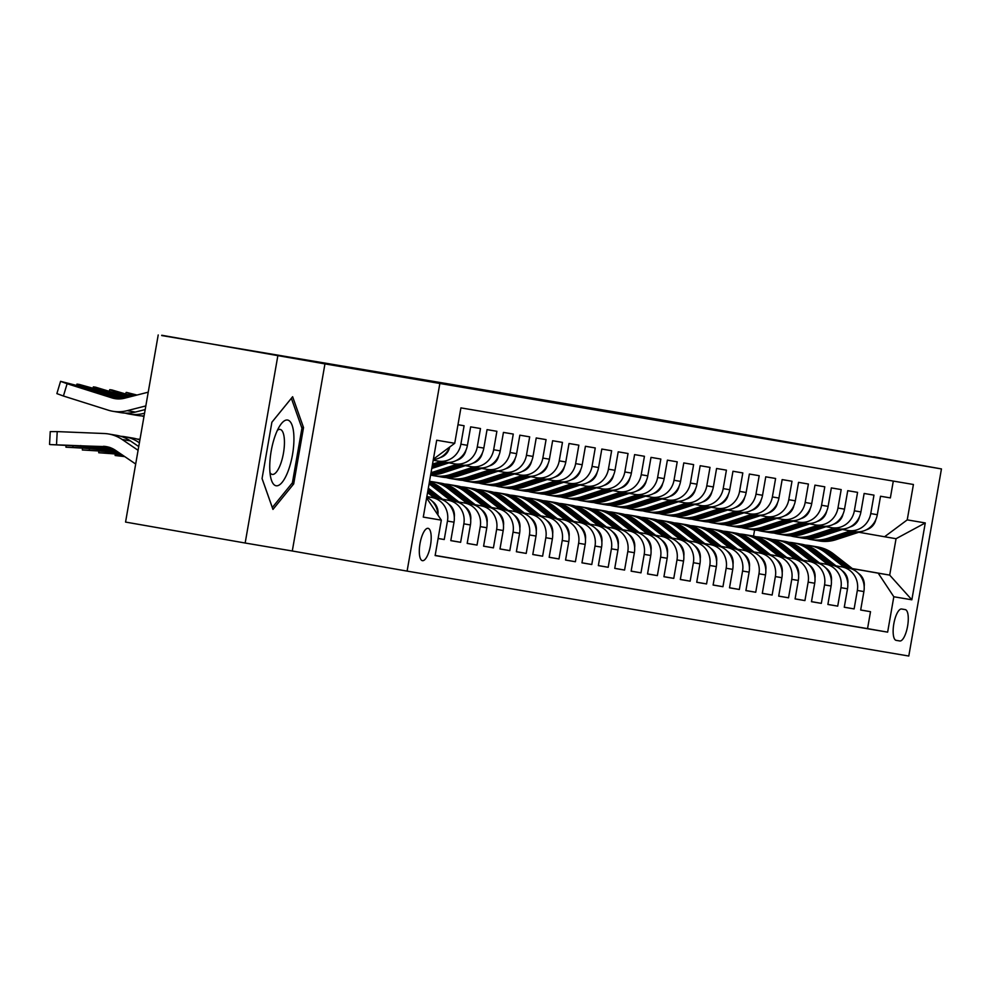 <?xml version="1.0" encoding="UTF-8"?>
<svg xmlns="http://www.w3.org/2000/svg" width="991" height="991" viewBox="0 0 991 991"><rect width="100%" height="100%" fill="white"/><g stroke="black" fill="none" stroke-linecap="round" stroke-linejoin="round"><path stroke-width="1.49" d="M628.951 415.514L539.265 399.794L629 415.502M422.426 560.683A16.426 5.327 99.9 0 0 430.49 545.409A16.426 5.327 99.9 0 0 428.087 528.327A16.426 5.327 99.9 0 0 428.075 528.327A16.426 5.327 99.9 0 0 420.011 543.601A16.426 5.327 99.9 0 0 422.414 560.683A16.426 5.327 99.9 0 0 422.426 560.683M525.874 397.887L464.791 387.196L525.874 397.887M583.117 407.474L585.285 407.858L583.117 407.474M873.728 457.062L645.401 417.124L161.694 335.553M277.814 355.918L245.161 543.018L292.295 550.996L324.949 363.895L161.744 335.255M324.949 363.895L941.45 468.929L908.797 656.03L407.103 571.113L439.756 384M873.777 456.801L941.45 468.929M602.714 411.067L514.837 395.669L602.714 411.067M602.986 411.129L489.814 391.433L602.986 411.129M245.161 543.018L125.56 522.071L158.213 334.97M438.121 538.497L444.241 539.525L438.121 538.46M426.861 496.615L431.853 497.494A20.538 19.424 99.6 0 1 447.461 521.068L454.014 522.183L450.794 540.64L460.629 542.3L450.806 540.578M442.556 499.266L448.242 500.269A20.538 19.424 99.6 0 1 463.85 523.843L470.415 524.957L467.182 543.415L477.03 545.075L467.195 543.365M483.583 546.19L493.419 547.862L483.596 546.14L486.804 527.732A20.538 19.424 -80.4 0 0 471.196 504.159L458.895 502.003M475.346 504.828L481.031 505.819A20.538 19.424 99.6 0 1 496.64 529.392L503.205 530.507L499.984 548.964L509.82 550.637L499.984 548.915M491.747 507.603L497.432 508.594A20.538 19.424 99.6 0 1 513.041 532.179L519.594 533.282L516.373 551.739L526.209 553.412L516.385 551.69M508.135 510.377L513.821 511.368A20.538 19.424 99.6 0 1 529.429 534.954L535.995 536.057L532.774 554.514L542.61 556.186L532.774 554.465M524.536 513.152L530.222 514.143A20.538 19.424 99.6 0 1 545.83 537.729L552.383 538.831L549.163 557.289L558.998 558.961L549.175 557.239M565.564 560.064L575.399 561.736L565.564 560.014L568.784 541.606A20.538 19.424 -80.4 0 0 553.176 518.033L540.863 515.877M557.326 518.702L563.012 519.693A20.538 19.424 99.6 0 1 578.62 543.279L585.173 544.381L581.952 562.838L591.788 564.511L581.965 562.789M573.715 521.477L579.413 522.468A20.538 19.424 99.6 0 1 595.009 546.053L601.574 547.156L598.353 565.613L608.189 567.286L598.353 565.564M590.116 524.251L595.802 525.242A20.538 19.424 99.6 0 1 611.41 548.828L617.963 549.931L614.742 568.388L624.578 570.06L614.754 568.339M606.504 527.026L612.203 528.017A20.538 19.424 99.6 0 1 627.798 551.603L634.364 552.705L631.143 571.175L640.979 572.835L631.143 571.113M622.905 529.801L628.591 530.792A20.538 19.424 99.6 0 1 644.2 554.378L650.753 555.493L647.532 573.95L657.367 575.61L647.544 573.888M639.294 532.576L644.992 533.567A20.538 19.424 99.6 0 1 660.588 557.153L667.154 558.267L663.933 576.725L673.769 578.385L663.945 576.663M655.695 535.351L661.381 536.342A20.538 19.424 99.6 0 1 676.989 559.927L683.542 561.042L680.322 579.5L690.157 581.16L680.334 579.438M672.084 538.125L677.782 539.129A20.538 19.424 99.6 0 1 693.378 562.702L699.943 563.817L696.723 582.274L706.558 583.934L696.735 582.212M688.485 540.9L694.171 541.904A20.538 19.424 99.6 0 1 709.779 565.477L716.332 566.592L713.111 585.049L722.947 586.709L713.124 584.987M704.886 543.675L710.572 544.678A20.538 19.424 99.6 0 1 726.168 568.252L732.733 569.367L729.512 587.824L739.348 589.484L729.525 587.762M721.275 546.45L726.96 547.453A20.538 19.424 99.6 0 1 742.569 571.027L749.122 572.141L745.901 590.599L755.737 592.259L745.913 590.537M737.676 549.225L743.361 550.228A20.538 19.424 99.6 0 1 758.97 573.801L765.523 574.916L762.302 593.374L772.138 595.034L762.314 593.312M754.064 551.999L759.75 553.003A20.538 19.424 99.6 0 1 775.358 576.576L781.911 577.691L778.691 596.148L788.539 597.808L778.703 596.087M770.465 554.774L776.151 555.778A20.538 19.424 99.6 0 1 791.759 579.351L798.312 580.466L795.092 598.923L804.927 600.583L795.104 598.861M786.854 557.549L792.54 558.552A20.538 19.424 99.6 0 1 808.148 582.126L814.701 583.241L811.48 601.698L821.328 603.358L811.493 601.636M803.255 560.324L808.941 561.327A20.538 19.424 99.6 0 1 824.549 584.901L831.102 586.015L827.881 604.473L837.717 606.133L827.894 604.423M819.644 563.111L825.33 564.102A20.538 19.424 99.6 0 1 840.938 587.675L847.503 588.79L844.27 607.248L854.118 608.92L857.339 590.45A20.538 19.424 -80.4 0 0 841.731 566.877L836.045 565.886M844.282 607.198L854.118 608.92M893.3 481.081L890.364 497.903L880.528 496.243L877.308 514.701A20.538 19.424 -80.4 0 1 854.75 531.597A20.538 19.424 -80.4 0 1 854.638 531.572L848.296 530.507M842.412 529.479L848.085 530.47A20.538 19.424 -80.4 0 0 848.185 530.482A20.538 19.424 -80.4 0 0 870.755 513.586L873.975 495.128L864.14 493.468L860.919 511.926A20.538 19.424 -80.4 0 1 838.349 528.822A20.538 19.424 -80.4 0 1 838.25 528.798L831.895 527.72M826.023 526.692L831.684 527.695A20.538 19.424 99.6 0 0 831.796 527.707A20.538 19.424 99.6 0 0 854.353 510.811L857.574 492.354L847.739 490.694L844.518 509.151A20.538 19.424 -80.4 0 1 821.96 526.048A20.538 19.424 -80.4 0 1 821.849 526.023L815.506 524.945M809.622 523.917L815.296 524.92A20.538 19.424 99.6 0 0 815.395 524.933A20.538 19.424 99.6 0 0 837.965 508.036L841.186 489.579L831.35 487.919L828.117 506.376A20.538 19.424 -80.4 0 1 805.559 523.273A20.538 19.424 -80.4 0 1 805.46 523.248L799.105 522.17M793.234 521.142L798.895 522.146A20.538 19.424 99.6 0 0 799.006 522.158A20.538 19.424 99.6 0 0 821.564 505.261L824.785 486.804L814.949 485.144L811.728 503.601A20.538 19.424 -80.4 0 1 789.17 520.498A20.538 19.424 -80.4 0 1 789.059 520.473L782.704 519.395M776.833 518.367L782.506 519.371A20.538 19.424 99.6 0 0 782.605 519.383A20.538 19.424 99.6 0 0 805.175 502.487L808.396 484.029L798.548 482.369L795.327 500.827A20.538 19.424 -80.4 0 1 772.769 517.723A20.538 19.424 -80.4 0 1 772.67 517.698L766.316 516.621M760.431 515.593L766.105 516.584A20.538 19.424 99.6 0 0 766.216 516.608A20.538 19.424 99.6 0 0 788.774 499.712L791.995 481.254L782.159 479.594L778.938 498.052A20.538 19.424 -80.4 0 1 756.368 514.936A20.538 19.424 -80.4 0 1 756.269 514.924L749.914 513.846M744.043 512.818L749.716 513.809A20.538 19.424 99.6 0 0 749.815 513.834A20.538 19.424 99.6 0 0 772.373 496.937L775.606 478.48L765.758 476.82L762.537 495.277A20.538 19.424 -80.4 0 1 739.98 512.161A20.538 19.424 -80.4 0 1 739.881 512.149L733.526 511.071M727.642 510.043L733.315 511.034A20.538 19.424 99.6 0 0 733.427 511.059A20.538 19.424 99.6 0 0 755.984 494.162L759.205 475.705L749.369 474.045L746.149 492.502A20.538 19.424 -80.4 0 1 723.579 509.386A20.538 19.424 -80.4 0 1 723.48 509.374L717.125 508.296M711.253 507.268L716.927 508.259A20.538 19.424 99.6 0 0 717.026 508.284A20.538 19.424 99.6 0 0 739.583 491.387L742.816 472.93L732.968 471.258L729.748 489.727A20.538 19.424 -80.4 0 1 707.19 506.612A20.538 19.424 -80.4 0 1 707.091 506.599L700.736 505.521M694.852 504.493L700.526 505.484A20.538 19.424 99.6 0 0 700.637 505.509A20.538 19.424 99.6 0 0 723.195 488.613L726.415 470.155L716.58 468.483L713.359 486.94A20.538 19.424 -80.4 0 1 690.789 503.837A20.538 19.424 -80.4 0 1 690.69 503.824L684.335 502.747M678.463 501.719L684.137 502.71A20.538 19.424 99.6 0 0 684.236 502.734A20.538 19.424 99.6 0 0 706.794 485.838L710.014 467.38L700.179 465.708L696.958 484.165A20.538 19.424 -80.4 0 1 674.4 501.062A20.538 19.424 -80.4 0 1 674.301 501.05L667.946 499.972M662.062 498.944L667.736 499.935A20.538 19.424 99.6 0 0 667.835 499.96A20.538 19.424 99.6 0 0 690.405 483.063L693.626 464.606L683.79 462.933L680.569 481.391A20.538 19.424 -80.4 0 1 657.999 498.287A20.538 19.424 -80.4 0 1 657.9 498.275L651.545 497.197M645.674 496.169L651.347 497.16A20.538 19.424 99.6 0 0 651.446 497.185A20.538 19.424 99.6 0 0 674.004 480.288L677.225 461.831L667.389 460.158L664.168 478.616A20.538 19.424 -80.4 0 1 641.611 495.512A20.538 19.424 -80.4 0 1 641.511 495.5L635.157 494.422M629.273 493.394L634.946 494.385A20.538 19.424 99.6 0 0 635.045 494.41A20.538 19.424 99.6 0 0 657.615 477.513L660.836 459.056L651 457.384L647.78 475.841A20.538 19.424 -80.4 0 1 625.21 492.738A20.538 19.424 -80.4 0 1 625.11 492.725L618.756 491.647M612.884 490.619L618.557 491.61A20.538 19.424 99.6 0 0 618.657 491.623A20.538 19.424 99.6 0 0 641.214 474.739L644.435 456.281L634.599 454.609L631.378 473.066A20.538 19.424 -80.4 0 1 608.821 489.963A20.538 19.424 -80.4 0 1 608.709 489.95L602.367 488.873M596.483 487.845L602.156 488.836A20.538 19.424 99.6 0 0 602.255 488.848A20.538 19.424 99.6 0 0 624.826 471.964L628.046 453.506L618.211 451.834L614.99 470.291A20.538 19.424 -80.4 0 1 592.42 487.188A20.538 19.424 -80.4 0 1 592.321 487.176L585.966 486.098M580.094 485.07L585.768 486.061A20.538 19.424 99.6 0 0 585.867 486.073A20.538 19.424 99.6 0 0 608.424 469.189L611.645 450.732L601.81 449.059L598.589 467.517A20.538 19.424 -80.4 0 1 576.031 484.413A20.538 19.424 -80.4 0 1 575.92 484.401L569.577 483.323M563.693 482.295L569.367 483.286A20.538 19.424 99.6 0 0 569.466 483.298A20.538 19.424 99.6 0 0 592.036 466.414L595.257 447.944L585.421 446.284L582.2 464.742A20.538 19.424 -80.4 0 1 559.63 481.638A20.538 19.424 -80.4 0 1 559.531 481.626L553.176 480.548M547.305 479.52L552.978 480.511A20.538 19.424 99.6 0 0 553.077 480.524A20.538 19.424 99.6 0 0 575.635 463.627L578.855 445.17L569.02 443.51L565.799 461.967A20.538 19.424 -80.4 0 1 543.241 478.864A20.538 19.424 -80.4 0 1 543.13 478.839L536.788 477.773M530.903 476.745L536.577 477.736A20.538 19.424 99.6 0 0 536.676 477.749A20.538 19.424 99.6 0 0 559.246 460.852L562.467 442.395L552.631 440.735L549.41 459.192A20.538 19.424 -80.4 0 1 526.84 476.089A20.538 19.424 -80.4 0 1 526.741 476.064L520.386 474.999M514.515 473.971L520.176 474.962A20.538 19.424 99.6 0 0 520.287 474.974A20.538 19.424 99.6 0 0 542.845 458.077L546.066 439.62L536.23 437.96L533.009 456.417A20.538 19.424 -80.4 0 1 510.452 473.314A20.538 19.424 -80.4 0 1 510.34 473.289L503.998 472.224M498.114 471.196L503.787 472.187A20.538 19.424 99.6 0 0 503.886 472.199A20.538 19.424 99.6 0 0 526.456 455.303L529.677 436.845L519.841 435.185L516.621 453.643A20.538 19.424 -80.4 0 1 494.051 470.539A20.538 19.424 -80.4 0 1 493.952 470.514L487.597 469.449M481.725 468.421L487.386 469.412A20.538 19.424 99.6 0 0 487.498 469.424A20.538 19.424 99.6 0 0 510.055 452.528L513.276 434.07L503.44 432.41L500.22 450.868A20.538 19.424 -80.4 0 1 477.662 467.764A20.538 19.424 -80.4 0 1 477.551 467.74L471.208 466.662M465.324 465.634L470.998 466.637A20.538 19.424 99.6 0 0 471.097 466.65A20.538 19.424 99.6 0 0 493.667 449.753L496.887 431.296L487.052 429.636L483.831 448.093A20.538 19.424 -80.4 0 1 461.261 464.99A20.538 19.424 -80.4 0 1 461.162 464.965L454.807 463.887M448.935 462.859L454.596 463.862A20.538 19.424 99.6 0 0 454.708 463.875A20.538 19.424 99.6 0 0 477.266 446.978L480.486 428.521L470.651 426.861L467.43 445.318A20.538 19.424 -80.4 0 1 444.872 462.215A20.538 19.424 -80.4 0 1 444.761 462.19L438.418 461.112M433.216 460.208L438.208 461.088A20.538 19.424 99.6 0 0 438.307 461.1A20.538 19.424 99.6 0 0 460.877 444.203L464.098 425.746L457.978 424.705M454.014 522.183A20.538 19.424 -80.4 0 0 438.406 498.597L426.861 496.578M470.415 524.957A20.538 19.424 -80.4 0 0 454.807 501.384L442.494 499.216M477.03 545.075L480.251 526.617A20.538 19.424 99.6 0 0 464.643 503.044L458.957 502.053M503.205 530.507A20.538 19.424 -80.4 0 0 487.597 506.934L475.284 504.778M519.594 533.282A20.538 19.424 -80.4 0 0 503.985 509.708L491.685 507.553M535.995 536.057A20.538 19.424 -80.4 0 0 520.386 512.483L508.073 510.328M552.383 538.831A20.538 19.424 -80.4 0 0 536.775 515.258L524.474 513.103M558.998 558.961L562.219 540.504A20.538 19.424 99.6 0 0 546.623 516.918L540.925 515.927M585.173 544.381A20.538 19.424 -80.4 0 0 569.565 520.808L557.264 518.652M601.574 547.156A20.538 19.424 -80.4 0 0 585.966 523.582L573.653 521.427M617.963 549.931A20.538 19.424 -80.4 0 0 602.355 526.357L590.054 524.202M634.364 552.705A20.538 19.424 -80.4 0 0 618.756 529.132L606.442 526.977M650.753 555.493A20.538 19.424 -80.4 0 0 635.157 531.907L622.844 529.751M667.154 558.267A20.538 19.424 -80.4 0 0 651.545 534.682L639.232 532.526M683.542 561.042A20.538 19.424 -80.4 0 0 667.946 537.456L655.633 535.301M699.943 563.817A20.538 19.424 -80.4 0 0 684.335 540.231L672.022 538.076M716.332 566.592A20.538 19.424 -80.4 0 0 700.736 543.006L688.423 540.851M732.733 569.367A20.538 19.424 -80.4 0 0 717.125 545.781L704.812 543.625M749.122 572.141A20.538 19.424 -80.4 0 0 733.526 548.556L721.213 546.4M765.523 574.916A20.538 19.424 -80.4 0 0 749.914 551.33L737.601 549.175M781.911 577.691A20.538 19.424 -80.4 0 0 766.316 554.105L754.002 551.95M798.312 580.466A20.538 19.424 -80.4 0 0 782.704 556.88L770.391 554.725M814.701 583.241A20.538 19.424 -80.4 0 0 799.105 559.655L786.792 557.499M831.102 586.015A20.538 19.424 -80.4 0 0 815.494 562.442L803.181 560.274M847.503 588.79A20.538 19.424 -80.4 0 0 831.895 565.217L819.582 563.061M905.254 609.614L901.637 609.007A15.918 5.153 99.9 0 0 893.82 623.81A15.918 5.153 99.9 0 0 896.161 640.359L899.778 640.966A15.918 5.153 99.9 0 0 907.595 626.176A15.918 5.153 99.9 0 0 905.254 609.614L905.254 609.614M426.625 497.953L441.317 520.151L435.136 555.555L887.639 632.147L893.82 596.755L878.212 573.17L852.433 568.661M441.317 520.151L423.281 517.104L436.697 440.227L454.733 443.287L460.914 407.883L913.417 484.488L907.236 519.879L925.272 522.938L911.856 599.803L893.82 596.755M435.16 555.431L867.546 628.628L870.507 611.695L860.671 610.022L863.892 591.565A20.538 19.424 -80.4 0 0 848.284 567.992L835.983 565.836M840.938 587.675L837.717 606.133M824.549 584.901L821.328 603.358M808.148 582.126L804.927 600.583M791.759 579.351L788.539 597.808M775.358 576.576L772.138 595.034M758.97 573.801L755.737 592.259M742.569 571.027L739.348 589.484M726.168 568.252L722.947 586.709M709.779 565.477L706.558 583.934M693.378 562.702L690.157 581.16M676.989 559.927L673.769 578.385M660.588 557.153L657.367 575.61M644.2 554.378L640.979 572.835M627.798 551.603L624.578 570.06M611.41 548.828L608.189 567.286M595.009 546.053L591.788 564.511M578.62 543.279L575.399 561.736M545.83 537.729L542.61 556.186M529.429 534.954L526.209 553.412M513.041 532.179L509.82 550.637M496.64 529.392L493.419 547.862M463.85 523.843L460.629 542.3M447.461 521.068L444.241 539.525M878.212 573.17L889.695 575.114L896.05 538.708L884.567 536.763L907.236 519.879M852.322 568.574L889.695 575.114L911.856 599.803M858.813 532.254L884.567 536.763M292.295 550.996L407.103 571.113M753.532 536.106L754.597 529.999M860.683 609.973L870.507 611.695M867.546 628.628L887.639 632.147M433.315 459.613A20.538 19.424 -80.4 0 0 449.753 446.991M437.935 515.035A20.538 19.424 -80.4 0 0 426.737 497.333M454.733 443.287L433.389 459.18M896.05 538.708L925.272 522.938M262.058 478.566L272.959 509.424L293.695 483.93L303.531 427.579L292.63 396.722L271.893 422.216L262.058 478.566M301.598 427.232L303.531 427.579M291.763 483.583L293.695 483.93M619.672 413.916L535.71 399.237L619.672 413.916M574.359 406.174L551.405 402.148L574.359 406.236M864.177 586.561A13.601 12.871 -80.4 0 0 859.197 573.925L858.243 573.182M854.601 570.345L833.58 553.969A39.268 37.15 -80.4 0 0 817.662 546.933L814.552 546.413A39.268 37.15 -80.4 0 0 813.561 546.252M844.258 567.286L825.379 552.582A39.268 37.15 -80.4 0 0 809.461 545.545A39.268 37.15 -80.4 0 0 805.324 545.1M849.448 568.227L830.458 553.449A39.268 37.15 -80.4 0 0 814.552 546.413M809.461 545.545L812.583 546.078A39.268 37.15 99.6 0 1 828.501 553.114L847.404 567.831M850.538 530.879L827.881 538.274A39.268 37.15 99.6 0 1 810.923 539.55A39.268 37.15 99.6 0 1 806.86 538.609M875.871 519.519A13.601 12.871 99.6 0 1 866.939 529.603L866.369 529.789M860.733 531.622L836.07 539.661A39.268 37.15 99.6 0 1 819.111 540.937L816.002 540.405A39.268 37.15 -80.4 0 0 832.96 539.129L855.679 531.721M853.66 531.411L830.991 538.794A39.268 37.15 99.6 0 1 814.032 540.07L810.923 539.55M815.023 540.231A39.268 37.15 -80.4 0 0 816.002 540.405M288.195 470.898A33.372 10.814 99.9 0 0 293.225 429.636A33.372 10.814 99.9 0 0 280.156 425.337A33.372 10.814 99.9 0 0 275.473 434.913A33.372 10.814 99.9 0 0 270.89 478.269A33.372 10.814 99.9 0 0 288.195 470.898M269.986 472.633A22.843 7.395 99.9 0 0 272.24 474.416A22.843 7.395 99.9 0 0 280.527 464.234A22.843 7.395 99.9 0 0 280.119 429.413A22.843 7.395 99.9 0 0 277.393 430.329M271.881 422.265L291.366 398.308L301.933 428.199L292.407 482.803L272.314 507.503L262.07 478.517M847.788 583.786A13.601 12.871 -80.4 0 0 842.808 571.15L841.855 570.407M838.213 567.57L817.179 551.194A39.268 37.15 -80.4 0 0 801.273 544.158L798.151 543.638A39.268 37.15 -80.4 0 0 797.173 543.477M827.857 564.511L808.99 549.807A39.268 37.15 -80.4 0 0 793.073 542.771A39.268 37.15 -80.4 0 0 788.935 542.325M833.059 565.452L814.069 550.662A39.268 37.15 -80.4 0 0 798.151 543.638M793.073 542.771L796.182 543.303A39.268 37.15 99.6 0 1 812.1 550.339L831.003 565.056M831.387 581.011A13.601 12.871 -80.4 0 0 826.407 568.376L825.453 567.632M821.812 564.796L800.79 548.419A39.268 37.15 -80.4 0 0 784.872 541.383L781.763 540.863A39.268 37.15 -80.4 0 0 780.772 540.702M811.468 561.724L792.589 547.032A39.268 37.15 -80.4 0 0 776.671 539.996A39.268 37.15 -80.4 0 0 772.534 539.55M816.658 562.677L797.668 547.887A39.268 37.15 -80.4 0 0 781.763 540.863M776.671 539.996L779.793 540.529A39.268 37.15 99.6 0 1 795.711 547.565L814.614 562.281M814.998 578.236A13.601 12.871 -80.4 0 0 810.019 565.601L809.065 564.858M805.423 562.021L784.389 545.645A39.268 37.15 -80.4 0 0 768.483 538.609L765.362 538.088A39.268 37.15 -80.4 0 0 764.383 537.927M795.067 558.949L776.201 544.257A39.268 37.15 -80.4 0 0 760.283 537.221A39.268 37.15 -80.4 0 0 756.145 536.775M800.27 559.903L781.28 545.112A39.268 37.15 -80.4 0 0 765.362 538.088M760.283 537.221L763.392 537.754A39.268 37.15 99.6 0 1 779.31 544.79L798.213 559.506M798.597 575.461A13.601 12.871 -80.4 0 0 793.618 562.826L792.664 562.083M789.022 559.246L768 542.87A39.268 37.15 -80.4 0 0 752.082 535.834L748.973 535.313A39.268 37.15 -80.4 0 0 747.982 535.152M778.678 556.174L759.8 541.482A39.268 37.15 -80.4 0 0 743.882 534.446A39.268 37.15 -80.4 0 0 739.744 534M783.869 557.128L764.879 542.337A39.268 37.15 -80.4 0 0 748.973 535.313M743.882 534.446L747.003 534.979A39.268 37.15 99.6 0 1 762.909 542.003L781.825 556.731M834.149 528.104L811.48 535.499A39.268 37.15 99.6 0 1 794.522 536.775A39.268 37.15 99.6 0 1 790.471 535.834M859.482 516.745A13.601 12.871 99.6 0 1 850.538 526.828L849.968 527.014M844.332 528.847L819.681 536.887A39.268 37.15 99.6 0 1 802.722 538.163L799.613 537.63A39.268 37.15 -80.4 0 0 816.572 536.354L839.278 528.946M837.259 528.637L814.602 536.02A39.268 37.15 99.6 0 1 797.644 537.295L794.522 536.775M798.622 537.456A39.268 37.15 -80.4 0 0 799.613 537.63M817.748 525.329L795.092 532.724A39.268 37.15 99.6 0 1 778.133 534A39.268 37.15 99.6 0 1 774.07 533.059M843.081 513.97A13.601 12.871 99.6 0 1 834.149 524.053L833.58 524.227M827.943 526.072L803.28 534.112A39.268 37.15 99.6 0 1 786.321 535.388L783.212 534.855A39.268 37.15 -80.4 0 0 800.171 533.579L822.889 526.171M820.87 525.862L798.201 533.245A39.268 37.15 99.6 0 1 781.242 534.521L778.133 534M782.233 534.682A39.268 37.15 -80.4 0 0 783.212 534.855M801.36 522.554L778.691 529.95A39.268 37.15 99.6 0 1 761.732 531.226A39.268 37.15 99.6 0 1 757.681 530.284M826.692 511.195A13.601 12.871 99.6 0 1 817.748 521.278L817.179 521.452M811.542 523.298L786.891 531.337A39.268 37.15 99.6 0 1 769.933 532.613L766.811 532.08A39.268 37.15 -80.4 0 0 783.77 530.804L806.488 523.397M804.469 523.087L781.812 530.47A39.268 37.15 99.6 0 1 764.854 531.746L761.732 531.226M765.832 531.907A39.268 37.15 -80.4 0 0 766.811 532.08M784.959 519.779L762.302 527.175A39.268 37.15 99.6 0 1 745.343 528.451A39.268 37.15 99.6 0 1 741.28 527.509M810.291 508.42A13.601 12.871 99.6 0 1 801.347 518.504L800.79 518.677M795.154 520.523L770.49 528.562A39.268 37.15 99.6 0 1 753.532 529.838L750.422 529.305A39.268 37.15 -80.4 0 0 767.381 528.03L790.1 520.622M788.08 520.312L765.411 527.695A39.268 37.15 99.6 0 1 748.453 528.971L745.343 528.451M749.444 529.132A39.268 37.15 -80.4 0 0 750.422 529.305M782.196 572.687A13.601 12.871 -80.4 0 0 777.229 560.051L776.275 559.308M772.633 556.471L751.599 540.095A39.268 37.15 -80.4 0 0 735.694 533.059L732.572 532.526A39.268 37.15 -80.4 0 0 731.581 532.378M762.277 553.399L743.411 538.708A39.268 37.15 -80.4 0 0 727.493 531.672A39.268 37.15 -80.4 0 0 723.356 531.226M767.48 554.353L748.49 539.562A39.268 37.15 -80.4 0 0 732.572 532.526M727.493 531.672L730.602 532.204A39.268 37.15 99.6 0 1 746.52 539.228L765.424 553.957M768.57 517.005L745.901 524.4A39.268 37.15 99.6 0 1 728.942 525.676A39.268 37.15 99.6 0 1 724.892 524.735M793.902 505.645A13.601 12.871 99.6 0 1 784.959 515.716L784.389 515.902M778.753 517.748L754.101 525.787A39.268 37.15 99.6 0 1 737.143 527.063L734.021 526.531A39.268 37.15 -80.4 0 0 750.98 525.255L773.698 517.847M771.679 517.537L749.023 524.92A39.268 37.15 99.6 0 1 732.064 526.196L728.942 525.676M733.043 526.345A39.268 37.15 -80.4 0 0 734.021 526.531M765.808 569.912A13.601 12.871 -80.4 0 0 760.828 557.264L759.874 556.533M756.232 553.696L735.211 537.32A39.268 37.15 -80.4 0 0 719.293 530.284L716.183 529.751A39.268 37.15 -80.4 0 0 715.192 529.603M745.889 550.624L727.01 535.933A39.268 37.15 -80.4 0 0 711.092 528.897A39.268 37.15 -80.4 0 0 706.955 528.451M751.079 551.578L732.089 536.788A39.268 37.15 -80.4 0 0 716.183 529.751M711.092 528.897L714.214 529.429A39.268 37.15 99.6 0 1 730.119 536.453L749.035 551.182M752.169 514.23L729.512 521.625A39.268 37.15 99.6 0 1 712.554 522.901A39.268 37.15 99.6 0 1 708.491 521.96M777.501 502.871A13.601 12.871 99.6 0 1 768.558 512.942L768 513.127M762.364 514.973L737.7 523.013A39.268 37.15 99.6 0 1 720.742 524.289L717.633 523.756A39.268 37.15 -80.4 0 0 734.591 522.48L757.31 515.072M755.291 514.763L732.622 522.146A39.268 37.15 99.6 0 1 715.663 523.421L712.554 522.901M716.654 523.57A39.268 37.15 -80.4 0 0 717.633 523.756M749.407 567.137A13.601 12.871 -80.4 0 0 744.427 554.489L743.485 553.758M739.831 550.909L718.809 534.545A39.268 37.15 -80.4 0 0 702.892 527.509L699.782 526.977A39.268 37.15 -80.4 0 0 698.791 526.828M729.487 547.85L710.609 533.158A39.268 37.15 -80.4 0 0 694.703 526.122A39.268 37.15 -80.4 0 0 690.566 525.676M734.69 548.803L715.7 534.013A39.268 37.15 -80.4 0 0 699.782 526.977M694.703 526.122L697.813 526.642A39.268 37.15 99.6 0 1 713.731 533.678L732.634 548.407M735.78 511.455L713.111 518.838A39.268 37.15 99.6 0 1 696.153 520.126A39.268 37.15 99.6 0 1 692.102 519.185M761.113 500.096A13.601 12.871 99.6 0 1 752.169 510.167L751.599 510.353M745.963 512.198L721.312 520.225A39.268 37.15 99.6 0 1 704.353 521.514L701.232 520.981A39.268 37.15 -80.4 0 0 718.19 519.705L740.909 512.297M738.89 511.988L716.233 519.371A39.268 37.15 99.6 0 1 699.274 520.647L696.153 520.126M700.253 520.795A39.268 37.15 -80.4 0 0 701.232 520.981M733.018 564.362A13.601 12.871 -80.4 0 0 728.038 551.714L727.084 550.971M723.442 548.134L702.421 531.771A39.268 37.15 -80.4 0 0 686.503 524.735L683.394 524.202A39.268 37.15 -80.4 0 0 682.403 524.053M713.099 545.075L694.22 530.383A39.268 37.15 -80.4 0 0 678.302 523.347A39.268 37.15 -80.4 0 0 674.165 522.889M718.289 546.029L699.299 531.238A39.268 37.15 -80.4 0 0 683.394 524.202M678.302 523.347L681.424 523.867A39.268 37.15 99.6 0 1 697.33 530.903L716.233 545.632M719.379 508.68L696.723 516.063A39.268 37.15 99.6 0 1 679.764 517.339A39.268 37.15 99.6 0 1 675.701 516.41M744.712 497.321A13.601 12.871 99.6 0 1 735.768 507.392L735.211 507.578M729.574 509.424L704.911 517.451A39.268 37.15 99.6 0 1 687.952 518.727L684.843 518.206A39.268 37.15 -80.4 0 0 701.801 516.93L724.508 509.523M722.501 509.213L699.832 516.596A39.268 37.15 99.6 0 1 682.873 517.872L679.764 517.339M683.864 518.02A39.268 37.15 -80.4 0 0 684.843 518.206M716.617 561.587A13.601 12.871 -80.4 0 0 711.637 548.94L710.696 548.196M707.041 545.36L686.02 528.996A39.268 37.15 -80.4 0 0 670.102 521.96L666.993 521.427A39.268 37.15 -80.4 0 0 666.002 521.278M696.698 542.3L677.819 527.608A39.268 37.15 -80.4 0 0 661.914 520.572A39.268 37.15 -80.4 0 0 657.764 520.114M701.901 543.254L682.91 528.463A39.268 37.15 -80.4 0 0 666.993 521.427M661.914 520.572L665.023 521.093A39.268 37.15 99.6 0 1 680.941 528.129L699.844 542.857M702.991 505.905L680.322 513.288A39.268 37.15 99.6 0 1 663.363 514.564A39.268 37.15 99.6 0 1 659.3 513.635M728.323 494.546A13.601 12.871 99.6 0 1 719.379 504.617L718.809 504.803M713.173 506.649L688.522 514.676A39.268 37.15 99.6 0 1 671.564 515.952L668.442 515.431A39.268 37.15 -80.4 0 0 685.4 514.156L708.119 506.748M706.1 506.426L683.443 513.821A39.268 37.15 99.6 0 1 666.485 515.097L663.363 514.564M667.463 515.246A39.268 37.15 -80.4 0 0 668.442 515.431M700.228 558.813A13.601 12.871 -80.4 0 0 695.248 546.165L694.295 545.422M690.653 542.585L669.631 526.221A39.268 37.15 -80.4 0 0 653.713 519.185L650.592 518.652A39.268 37.15 -80.4 0 0 649.613 518.504M680.309 539.525L661.431 524.834A39.268 37.15 -80.4 0 0 645.513 517.798A39.268 37.15 -80.4 0 0 641.375 517.339M685.499 540.479L666.509 525.688A39.268 37.15 -80.4 0 0 650.592 518.652M645.513 517.798L648.634 518.318A39.268 37.15 99.6 0 1 664.54 525.354L683.443 540.083M686.59 503.131L663.933 510.514A39.268 37.15 99.6 0 1 646.974 511.79A39.268 37.15 99.6 0 1 642.911 510.861M711.922 491.771A13.601 12.871 99.6 0 1 702.978 501.842L702.421 502.028M696.784 503.874L672.121 511.901A39.268 37.15 99.6 0 1 655.162 513.177L652.053 512.657A39.268 37.15 -80.4 0 0 669.012 511.381L691.718 503.973M689.711 503.651L667.042 511.046A39.268 37.15 99.6 0 1 650.084 512.322L646.974 511.79M651.075 512.471A39.268 37.15 -80.4 0 0 652.053 512.657M683.827 556.038A13.601 12.871 -80.4 0 0 678.847 543.39L677.894 542.647M674.252 539.81L653.23 523.446A39.268 37.15 -80.4 0 0 637.312 516.41L634.203 515.877A39.268 37.15 -80.4 0 0 633.212 515.729M663.908 536.75L645.03 522.059A39.268 37.15 -80.4 0 0 629.124 515.023A39.268 37.15 -80.4 0 0 624.974 514.564M669.098 537.704L650.121 522.914A39.268 37.15 -80.4 0 0 634.203 515.877M629.124 515.023L632.233 515.543A39.268 37.15 99.6 0 1 648.151 522.579L667.054 537.308M670.201 500.356L647.532 507.739A39.268 37.15 99.6 0 1 630.573 509.015A39.268 37.15 99.6 0 1 626.51 508.086M695.521 488.997A13.601 12.871 99.6 0 1 686.59 499.068L686.02 499.253M680.383 501.087L655.732 509.126A39.268 37.15 99.6 0 1 638.774 510.402L635.652 509.882A39.268 37.15 -80.4 0 0 652.611 508.606L675.329 501.198M673.31 500.876L650.641 508.272A39.268 37.15 99.6 0 1 633.683 509.547L630.573 509.015M634.674 509.696A39.268 37.15 -80.4 0 0 635.652 509.882M667.438 553.263A13.601 12.871 -80.4 0 0 662.459 540.615L661.505 539.872M657.863 537.035L636.841 520.671A39.268 37.15 -80.4 0 0 620.923 513.635L617.802 513.103A39.268 37.15 -80.4 0 0 616.823 512.954M647.507 533.976L628.641 519.284A39.268 37.15 -80.4 0 0 612.723 512.248A39.268 37.15 -80.4 0 0 608.585 511.79M652.71 534.929L633.72 520.139A39.268 37.15 -80.4 0 0 617.802 513.103M612.723 512.248L615.845 512.768A39.268 37.15 99.6 0 1 631.75 519.804L650.653 534.533M653.8 497.581L631.131 504.964A39.268 37.15 99.6 0 1 614.172 506.24A39.268 37.15 99.6 0 1 610.122 505.311M679.132 486.222A13.601 12.871 99.6 0 1 670.189 496.293L669.631 496.479M663.995 498.312L639.331 506.351A39.268 37.15 99.6 0 1 622.373 507.627L619.264 507.107A39.268 37.15 -80.4 0 0 636.222 505.831L658.928 498.423M656.922 498.101L634.252 505.497A39.268 37.15 99.6 0 1 617.294 506.773L614.172 506.24M618.285 506.921A39.268 37.15 -80.4 0 0 619.264 507.107M651.037 550.488A13.601 12.871 -80.4 0 0 646.058 537.84L645.104 537.097M641.462 534.26L620.44 517.897A39.268 37.15 -80.4 0 0 604.522 510.861L601.413 510.328A39.268 37.15 -80.4 0 0 600.422 510.179M631.118 531.201L612.24 516.497A39.268 37.15 -80.4 0 0 596.334 509.473A39.268 37.15 -80.4 0 0 592.184 509.015M636.309 532.155L617.331 517.364A39.268 37.15 -80.4 0 0 601.413 510.328M596.334 509.473L599.444 509.993A39.268 37.15 99.6 0 1 615.361 517.029L634.265 531.746M637.411 494.806L614.742 502.189A39.268 37.15 99.6 0 1 597.784 503.465A39.268 37.15 99.6 0 1 593.72 502.536M662.731 483.447A13.601 12.871 99.6 0 1 653.8 493.518L653.23 493.704M647.594 495.537L622.943 503.577A39.268 37.15 99.6 0 1 605.984 504.853L602.862 504.332A39.268 37.15 -80.4 0 0 619.821 503.056L642.54 495.649M640.52 495.327L617.851 502.722A39.268 37.15 99.6 0 1 600.893 503.998L597.784 503.465M601.884 504.146A39.268 37.15 -80.4 0 0 602.862 504.332M634.649 547.713A13.601 12.871 -80.4 0 0 629.669 535.066L628.715 534.322M625.073 531.486L604.052 515.109A39.268 37.15 -80.4 0 0 588.134 508.086L585.012 507.553A39.268 37.15 -80.4 0 0 584.033 507.404M614.717 528.426L595.851 513.722A39.268 37.15 -80.4 0 0 579.933 506.698A39.268 37.15 -80.4 0 0 575.796 506.24M619.92 529.38L600.93 514.589A39.268 37.15 -80.4 0 0 585.012 507.553M579.933 506.698L583.055 507.219A39.268 37.15 99.6 0 1 598.96 514.255L617.864 528.971M621.01 492.031L598.341 499.414A39.268 37.15 99.6 0 1 581.383 500.69A39.268 37.15 99.6 0 1 577.332 499.761M646.343 480.672A13.601 12.871 99.6 0 1 637.399 490.743L636.841 490.929M631.205 492.762L606.542 500.802A39.268 37.15 99.6 0 1 589.583 502.078L586.474 501.557A39.268 37.15 -80.4 0 0 603.432 500.282L626.139 492.874M624.132 492.552L601.463 499.947A39.268 37.15 99.6 0 1 584.504 501.223L581.383 500.69M585.495 501.372A39.268 37.15 -80.4 0 0 586.474 501.557M618.248 544.939A13.601 12.871 -80.4 0 0 613.268 532.291L612.314 531.548M608.672 528.711L587.651 512.335A39.268 37.15 -80.4 0 0 571.733 505.311L568.623 504.778A39.268 37.15 -80.4 0 0 567.632 504.63M598.329 525.651L579.45 510.947A39.268 37.15 -80.4 0 0 563.545 503.924A39.268 37.15 -80.4 0 0 559.395 503.465M603.519 526.605L584.541 511.814A39.268 37.15 -80.4 0 0 568.623 504.778M563.545 503.924L566.654 504.444A39.268 37.15 99.6 0 1 582.572 511.48L601.475 526.196M604.621 489.257L581.952 496.64A39.268 37.15 99.6 0 1 564.994 497.916A39.268 37.15 99.6 0 1 560.931 496.986M629.942 477.897A13.601 12.871 99.6 0 1 621.01 487.968L620.44 488.154M614.804 489.988L590.153 498.027A39.268 37.15 99.6 0 1 573.194 499.303L570.073 498.783A39.268 37.15 -80.4 0 0 587.031 497.507L609.75 490.099M607.731 489.777L585.062 497.172A39.268 37.15 99.6 0 1 568.103 498.448L564.994 497.916M569.094 498.597A39.268 37.15 -80.4 0 0 570.073 498.783M601.859 542.164A13.601 12.871 -80.4 0 0 596.879 529.516L595.925 528.773M592.284 525.936L571.262 509.56A39.268 37.15 -80.4 0 0 555.344 502.536L552.222 502.003A39.268 37.15 -80.4 0 0 551.244 501.855M581.928 522.876L563.061 508.172A39.268 37.15 -80.4 0 0 547.143 501.149A39.268 37.15 -80.4 0 0 543.006 500.69M587.13 523.818L568.14 509.04A39.268 37.15 -80.4 0 0 552.222 502.003M547.143 501.149L550.265 501.669A39.268 37.15 99.6 0 1 566.171 508.705L585.074 523.421M588.22 486.482L565.551 493.865A39.268 37.15 99.6 0 1 548.593 495.141A39.268 37.15 99.6 0 1 544.542 494.199M613.553 475.123A13.601 12.871 99.6 0 1 604.609 485.194L604.052 485.379M598.403 487.213L573.752 495.252A39.268 37.15 99.6 0 1 556.793 496.528L553.684 496.008A39.268 37.15 -80.4 0 0 570.643 494.732L593.349 487.324M591.342 487.002L568.673 494.398A39.268 37.15 99.6 0 1 551.714 495.673L548.593 495.141M552.693 495.822A39.268 37.15 -80.4 0 0 553.684 496.008M585.458 539.389A13.601 12.871 -80.4 0 0 580.478 526.741L579.524 525.998M575.882 523.161L554.861 506.785A39.268 37.15 -80.4 0 0 538.943 499.749L535.834 499.229A39.268 37.15 -80.4 0 0 534.843 499.08M565.539 520.102L546.66 505.398A39.268 37.15 -80.4 0 0 530.755 498.362A39.268 37.15 -80.4 0 0 526.605 497.916M570.729 521.043L551.752 506.265A39.268 37.15 -80.4 0 0 535.834 499.229M530.755 498.362L533.864 498.894A39.268 37.15 99.6 0 1 549.782 505.93L568.685 520.647M571.832 483.707L549.163 491.09A39.268 37.15 99.6 0 1 532.204 492.366A39.268 37.15 99.6 0 1 528.141 491.425M597.152 472.348A13.601 12.871 99.6 0 1 588.22 482.419L587.651 482.605M582.014 484.438L557.363 492.477A39.268 37.15 99.6 0 1 540.405 493.753L537.283 493.233A39.268 37.15 -80.4 0 0 554.242 491.945L576.96 484.549M574.941 484.227L552.272 491.623A39.268 37.15 99.6 0 1 535.313 492.899L532.204 492.366M536.304 493.047A39.268 37.15 -80.4 0 0 537.283 493.233M569.069 536.614A13.601 12.871 -80.4 0 0 564.09 523.966L563.136 523.223M559.494 520.386L538.46 504.01A39.268 37.15 -80.4 0 0 522.554 496.974L519.433 496.454A39.268 37.15 -80.4 0 0 518.454 496.305M549.138 517.327L530.272 502.623A39.268 37.15 -80.4 0 0 514.354 495.587A39.268 37.15 -80.4 0 0 510.216 495.141M554.341 518.268L535.351 503.49A39.268 37.15 -80.4 0 0 519.433 496.454M514.354 495.587L517.463 496.119A39.268 37.15 99.6 0 1 533.381 503.155L552.284 517.872M555.431 480.932L532.762 488.315A39.268 37.15 99.6 0 1 515.803 489.591A39.268 37.15 99.6 0 1 511.752 488.65M580.763 469.561A13.601 12.871 99.6 0 1 571.819 479.644L571.262 479.83M565.613 481.663L540.962 489.703A39.268 37.15 99.6 0 1 524.004 490.979L520.894 490.446A39.268 37.15 -80.4 0 0 537.853 489.17L560.559 481.775M558.54 481.453L535.883 488.848A39.268 37.15 99.6 0 1 518.925 490.124L515.803 489.591M519.903 490.272A39.268 37.15 -80.4 0 0 520.894 490.446M552.668 533.839A13.601 12.871 -80.4 0 0 547.689 521.192L546.735 520.448M543.093 517.612L522.071 501.235A39.268 37.15 -80.4 0 0 506.153 494.199L503.044 493.679A39.268 37.15 -80.4 0 0 502.053 493.53M532.749 514.552L513.871 499.848A39.268 37.15 -80.4 0 0 497.953 492.812A39.268 37.15 -80.4 0 0 493.815 492.366M537.94 515.493L518.962 500.715A39.268 37.15 -80.4 0 0 503.044 493.679M497.953 492.812L501.074 493.345A39.268 37.15 99.6 0 1 516.992 500.381L535.896 515.097M539.03 478.145L516.373 485.54A39.268 37.15 99.6 0 1 499.414 486.816A39.268 37.15 99.6 0 1 495.351 485.875M564.362 466.786A13.601 12.871 99.6 0 1 555.431 476.869L554.861 477.055M549.225 478.888L524.573 486.928A39.268 37.15 99.6 0 1 507.615 488.204L504.493 487.671A39.268 37.15 -80.4 0 0 521.452 486.395L544.17 479M542.151 478.678L519.482 486.061A39.268 37.15 99.6 0 1 502.524 487.349L499.414 486.816M503.515 487.498A39.268 37.15 -80.4 0 0 504.493 487.671M536.28 531.065A13.601 12.871 -80.4 0 0 531.3 518.417L530.346 517.674M526.704 514.837L505.67 498.461A39.268 37.15 -80.4 0 0 489.765 491.425L486.643 490.904A39.268 37.15 -80.4 0 0 485.664 490.743M516.348 511.777L497.482 497.073A39.268 37.15 -80.4 0 0 481.564 490.037A39.268 37.15 -80.4 0 0 477.427 489.591M521.551 512.719L502.561 497.94A39.268 37.15 -80.4 0 0 486.643 490.904M481.564 490.037L484.673 490.57A39.268 37.15 99.6 0 1 500.591 497.606L519.495 512.322M522.641 475.37L499.972 482.766A39.268 37.15 99.6 0 1 483.013 484.042A39.268 37.15 99.6 0 1 478.963 483.1M547.973 464.011A13.601 12.871 99.6 0 1 539.03 474.094L538.472 474.28M532.824 476.114L508.172 484.153A39.268 37.15 99.6 0 1 491.214 485.429L488.105 484.896A39.268 37.15 -80.4 0 0 505.063 483.62L527.769 476.225M525.75 475.903L503.094 483.286A39.268 37.15 99.6 0 1 486.135 484.574L483.013 484.042M487.114 484.723A39.268 37.15 -80.4 0 0 488.105 484.896M519.879 528.277A13.601 12.871 -80.4 0 0 514.899 515.642L513.945 514.899M510.303 512.062L489.281 495.686A39.268 37.15 -80.4 0 0 473.364 488.65L470.254 488.129A39.268 37.15 -80.4 0 0 469.263 487.968M499.96 509.002L481.081 494.298A39.268 37.15 -80.4 0 0 465.163 487.262A39.268 37.15 -80.4 0 0 461.026 486.816M505.15 509.944L486.16 495.166A39.268 37.15 -80.4 0 0 470.254 488.129M465.163 487.262L468.285 487.795A39.268 37.15 99.6 0 1 484.203 494.831L503.106 509.547M506.24 472.596L483.583 479.991A39.268 37.15 99.6 0 1 466.625 481.267A39.268 37.15 99.6 0 1 462.562 480.325M531.572 461.236A13.601 12.871 99.6 0 1 522.641 471.32L522.071 471.505M516.435 473.339L491.784 481.378A39.268 37.15 99.6 0 1 474.825 482.654L471.704 482.121A39.268 37.15 -80.4 0 0 488.662 480.846L511.381 473.45M509.362 473.128L486.692 480.511A39.268 37.15 99.6 0 1 469.734 481.787L466.625 481.267M470.725 481.948A39.268 37.15 -80.4 0 0 471.704 482.121M503.49 525.503A13.601 12.871 -80.4 0 0 498.51 512.867L497.556 512.124M493.914 509.287L472.88 492.911A39.268 37.15 -80.4 0 0 456.975 485.875L453.853 485.355A39.268 37.15 -80.4 0 0 452.875 485.194M483.558 506.228L464.692 491.524A39.268 37.15 -80.4 0 0 448.774 484.488A39.268 37.15 -80.4 0 0 444.637 484.042M488.761 507.169L469.771 492.391A39.268 37.15 -80.4 0 0 453.853 485.355M448.774 484.488L451.884 485.02A39.268 37.15 99.6 0 1 467.802 492.056L486.705 506.773M489.851 469.821L467.182 477.216A39.268 37.15 99.6 0 1 450.224 478.492A39.268 37.15 99.6 0 1 446.173 477.551M515.184 458.461A13.601 12.871 99.6 0 1 506.24 468.545L505.683 468.731M500.034 470.564L475.383 478.603A39.268 37.15 99.6 0 1 458.424 479.879L455.315 479.347A39.268 37.15 -80.4 0 0 472.273 478.071L494.98 470.663M492.961 470.353L470.304 477.736A39.268 37.15 99.6 0 1 453.345 479.012L450.224 478.492M454.324 479.173A39.268 37.15 -80.4 0 0 455.315 479.347M487.089 522.728A13.601 12.871 -80.4 0 0 482.109 510.092L481.155 509.349M477.513 506.512L456.492 490.136A39.268 37.15 -80.4 0 0 440.574 483.1L437.465 482.58A39.268 37.15 -80.4 0 0 436.474 482.419M467.17 503.453L448.291 488.749A39.268 37.15 -80.4 0 0 432.373 481.713A39.268 37.15 -80.4 0 0 429.524 481.353M123.194 455.55L115.129 455.513L124.742 456.616M472.36 504.394L453.37 489.604A39.268 37.15 -80.4 0 0 437.465 482.58M432.373 481.713L435.495 482.245A39.268 37.15 99.6 0 1 451.413 489.281L470.316 503.998M134.987 395.558L132.695 394.839L132.36 395.929M473.45 467.046L450.794 474.441A39.268 37.15 99.6 0 1 433.835 475.717A39.268 37.15 99.6 0 1 430.627 475.011M498.783 455.687A13.601 12.871 99.6 0 1 489.851 465.77L489.281 465.956M483.645 467.789L458.994 475.829A39.268 37.15 99.6 0 1 442.036 477.105L438.914 476.572A39.268 37.15 -80.4 0 0 455.872 475.296L478.591 467.888M476.572 467.579L453.903 474.962A39.268 37.15 99.6 0 1 436.944 476.237L433.835 475.717M437.935 476.398A39.268 37.15 -80.4 0 0 438.914 476.572M137.018 395.037L126.699 392.461L132.695 394.839M470.7 519.953A13.601 12.871 -80.4 0 0 465.72 507.318L464.767 506.574M121.534 454.435L98.741 452.738L119.886 453.308M461.125 503.738L440.091 487.361A39.268 37.15 -80.4 0 0 429.475 481.651M450.769 500.666L431.903 485.974A39.268 37.15 -80.4 0 0 429.066 483.98M455.971 501.619L436.981 486.829A39.268 37.15 -80.4 0 0 429.363 482.283M429.264 482.84A39.268 37.15 99.6 0 1 435.012 486.507L453.915 501.223M120.89 453.989L119.093 453.692L120.307 453.593M130.762 396.635L116.294 392.064L115.972 393.154M457.062 464.271L434.392 471.666A39.268 37.15 99.6 0 1 431.048 472.583M482.394 452.912A13.601 12.871 99.6 0 1 473.45 462.995L472.893 463.169M467.244 465.014L442.593 473.054A39.268 37.15 99.6 0 1 430.664 474.813M132.868 396.09L111.946 389.959L109.741 389.661L116.294 392.064M460.171 464.804L437.514 472.187A39.268 37.15 99.6 0 1 430.862 473.686M430.763 474.218A39.268 37.15 -80.4 0 0 439.484 472.521L462.19 465.113M131.233 396.511L129.214 395.669L132.175 396.276M454.299 517.178A13.601 12.871 -80.4 0 0 449.319 504.543L448.366 503.8M118.226 452.193L82.34 449.964L116.579 451.066M444.724 500.963L428.323 488.191M434.38 497.891L427.555 492.589M140.004 439.323A38.5 36.419 -80.4 0 0 137.092 439.075M439.57 498.845L428.038 489.864M117.929 451.983L102.692 450.917L116.876 451.264M427.852 490.917L437.526 498.448M126.551 397.701L99.905 389.277L99.571 390.38M143.98 416.517A38.5 36.419 99.6 0 1 141.54 415.886M440.661 461.496L432.522 464.147M465.993 450.137A13.601 12.871 99.6 0 1 457.062 460.22L456.492 460.394M450.855 462.24L431.766 468.458M128.657 397.168L95.545 387.184L93.352 386.886L99.905 389.277M443.782 462.029L432.237 465.795M126.935 397.614L112.825 392.894L123.318 395.694L123.107 396.4M128.285 397.267L123.318 395.694M432.051 466.823L445.801 462.339M437.911 514.403A13.601 12.871 -80.4 0 0 432.931 501.768L431.977 501.025M114.906 449.951L65.951 447.189L112.924 448.812M139.88 440.029A38.5 36.419 -80.4 0 0 133.042 438.121L124.841 436.734A38.5 36.419 -80.4 0 0 120.704 436.288M428.335 498.188L426.787 496.986M139.384 442.828L138.567 442.271A38.5 36.419 -80.4 0 0 124.841 436.734M114.584 449.741L86.304 448.143L113.321 449.022M122.104 398.704L83.504 386.502L83.182 387.605M144.562 413.197L143.596 413.445A38.5 36.419 99.6 0 1 129.202 414.052A38.5 36.419 99.6 0 1 125.139 413.111M449.604 447.362A13.601 12.871 99.6 0 1 440.661 457.446L440.091 457.619M434.454 459.465L433.278 459.849M144.091 415.91A38.5 36.419 99.6 0 1 137.402 415.44L129.202 414.052M124.445 398.246L91.705 387.89L79.156 384.409L76.951 384.112L83.504 386.502M122.562 398.63L96.424 390.12L106.917 392.919L106.706 393.625M124.061 398.332L106.917 392.919M110.236 447.647L50.083 444.575L107.4 446.83M138.74 446.557L130.366 440.884A38.5 36.419 -80.4 0 0 116.641 435.346L108.44 433.959A38.5 36.419 -80.4 0 0 104.092 433.513L57.218 431.605L56.524 444.414M138.083 450.298L122.166 439.496A38.5 36.419 -80.4 0 0 108.44 433.959M135.693 464.036L115.452 450.298A25.667 24.28 -80.4 0 0 106.31 446.619A25.667 24.28 -80.4 0 0 103.398 446.309M49.55 444.414L50.244 431.605L57.218 431.605M109.828 447.399L70.336 445.504L105.17 446.619M148.229 392.176L124.544 398.221A25.667 24.28 99.6 0 1 114.944 398.617A25.667 24.28 99.6 0 1 111.859 397.874L67.115 383.728L63.424 396.016L56.871 393.613L60.562 381.337L67.115 383.728M145.826 405.926L127.195 410.67A38.5 36.419 99.6 0 1 112.801 411.277A38.5 36.419 99.6 0 1 108.168 410.15L63.424 396.016M145.194 409.556L135.395 412.058A38.5 36.419 99.6 0 1 121.001 412.665L112.801 411.277M119.044 398.939L75.316 385.115L60.562 381.337M116.083 398.778L85.276 389.252L80.482 387.357L90.528 390.144L90.317 390.85M115.055 398.555L115.129 397.924L90.528 390.144M115.129 397.924L118.288 398.964M431.853 497.494L438.406 498.597M448.242 500.269L454.807 501.384M464.643 503.044L471.196 504.159M481.031 505.819L487.597 506.934M497.432 508.594L503.985 509.708M513.821 511.368L520.386 512.483M530.222 514.143L536.775 515.258M546.623 516.918L553.176 518.033M563.012 519.693L569.565 520.808M579.413 522.468L585.966 523.582M595.802 525.242L602.355 526.357M612.203 528.017L618.756 529.132M628.591 530.792L635.157 531.907M644.992 533.567L651.545 534.682M661.381 536.342L667.946 537.456M677.782 539.129L684.335 540.231M694.171 541.904L700.736 543.006M710.572 544.678L717.125 545.781M726.96 547.453L733.526 548.556M743.361 550.228L749.914 551.33M759.75 553.003L766.316 554.105M776.151 555.778L782.704 556.88M792.54 558.552L799.105 559.655M808.941 561.327L815.494 562.442M825.33 564.102L831.895 565.217M841.731 566.877L848.284 567.992M870.755 513.586L877.308 514.701M460.877 444.203L467.43 445.318M477.266 446.978L483.831 448.093M493.667 449.753L500.22 450.868M510.055 452.528L516.621 453.643M526.456 455.303L533.009 456.417M542.845 458.077L549.41 459.192M559.246 460.852L565.799 461.967M575.635 463.627L582.2 464.742M592.036 466.414L598.589 467.517M608.424 469.189L614.99 470.291M624.826 471.964L631.378 473.066M641.214 474.739L647.78 475.841M657.615 477.513L664.168 478.616M674.004 480.288L680.569 481.391M690.405 483.063L696.958 484.165M706.794 485.838L713.359 486.94M723.195 488.613L729.748 489.727M739.583 491.387L746.149 492.502M755.984 494.162L762.537 495.277M772.373 496.937L778.938 498.052M788.774 499.712L795.327 500.827M805.175 502.487L811.728 503.601M821.564 505.261L828.117 506.376M837.965 508.036L844.518 509.151M854.353 510.811L860.919 511.926M857.339 590.45L863.892 591.565M562.219 540.504L568.784 541.606M480.251 526.617L486.804 527.732M895.901 640.297L899.778 640.966M830.458 553.449L833.58 553.969M825.379 552.582L828.501 553.114M830.991 538.794L827.881 538.274M836.07 539.661L832.96 539.129M814.069 550.662L817.179 551.194M808.99 549.807L812.1 550.339M797.668 547.887L800.79 548.419M792.589 547.032L795.711 547.565M781.28 545.112L784.389 545.645M776.201 544.257L779.31 544.79M764.879 542.337L768 542.87M759.8 541.482L762.909 542.003M814.602 536.02L811.48 535.499M819.681 536.887L816.572 536.354M798.201 533.245L795.092 532.724M803.28 534.112L800.171 533.579M781.812 530.47L778.691 529.95M786.891 531.337L783.77 530.804M765.411 527.695L762.302 527.175M770.49 528.562L767.381 528.03M748.49 539.562L751.599 540.095M743.411 538.708L746.52 539.228M749.023 524.92L745.901 524.4M754.101 525.787L750.98 525.255M732.089 536.788L735.211 537.32M727.01 535.933L730.119 536.453M732.622 522.146L729.512 521.625M737.7 523.013L734.591 522.48M715.7 534.013L718.809 534.545M710.609 533.158L713.731 533.678M716.233 519.371L713.111 518.838M721.312 520.225L718.19 519.705M699.299 531.238L702.421 531.771M694.22 530.383L697.33 530.903M699.832 516.596L696.723 516.063M704.911 517.451L701.801 516.93M682.91 528.463L686.02 528.996M677.819 527.608L680.941 528.129M683.443 513.821L680.322 513.288M688.522 514.676L685.4 514.156M666.509 525.688L669.631 526.221M661.431 524.834L664.54 525.354M667.042 511.046L663.933 510.514M672.121 511.901L669.012 511.381M650.121 522.914L653.23 523.446M645.03 522.059L648.151 522.579M650.641 508.272L647.532 507.739M655.732 509.126L652.611 508.606M633.72 520.139L636.841 520.671M628.641 519.284L631.75 519.804M634.252 505.497L631.131 504.964M639.331 506.351L636.222 505.831M617.331 517.364L620.44 517.897M612.24 516.497L615.361 517.029M617.851 502.722L614.742 502.189M622.943 503.577L619.821 503.056M600.93 514.589L604.052 515.109M595.851 513.722L598.96 514.255M601.463 499.947L598.341 499.414M606.542 500.802L603.432 500.282M584.541 511.814L587.651 512.335M579.45 510.947L582.572 511.48M585.062 497.172L581.952 496.64M590.153 498.027L587.031 497.507M568.14 509.04L571.262 509.56M563.061 508.172L566.171 508.705M568.673 494.398L565.551 493.865M573.752 495.252L570.643 494.732M551.752 506.265L554.861 506.785M546.66 505.398L549.782 505.93M552.272 491.623L549.163 491.09M557.363 492.477L554.242 491.945M535.351 503.49L538.46 504.01M530.272 502.623L533.381 503.155M535.883 488.848L532.762 488.315M540.962 489.703L537.853 489.17M518.962 500.715L522.071 501.235M513.871 499.848L516.992 500.381M519.482 486.061L516.373 485.54M524.573 486.928L521.452 486.395M502.561 497.94L505.67 498.461M497.482 497.073L500.591 497.606M503.094 483.286L499.972 482.766M508.172 484.153L505.063 483.62M486.16 495.166L489.281 495.686M481.081 494.298L484.203 494.831M486.692 480.511L483.583 479.991M491.784 481.378L488.662 480.846M469.771 492.391L472.88 492.911M464.692 491.524L467.802 492.056M470.304 477.736L467.182 477.216M475.383 478.603L472.273 478.071M122.141 454.844L122.104 455.513M453.37 489.604L456.492 490.136M448.291 488.749L451.413 489.281M453.903 474.962L450.794 474.441M458.994 475.829L455.872 475.296M105.764 451.685L105.703 452.738M436.981 486.829L440.091 487.361M431.903 485.974L435.012 486.507M437.514 472.187L434.392 471.666M442.593 473.054L439.484 472.521M89.376 448.911L89.314 449.964M113.556 451.14L113.519 451.809M72.975 446.136L72.913 447.189M138.567 442.271L139.458 442.42M97.155 448.366L97.13 449.034M144.488 413.594L143.596 413.445M122.166 439.496L130.366 440.884M80.767 445.578L80.729 446.26M135.395 412.058L127.195 410.67M113.618 398.171L111.859 397.874M848.185 530.482L854.75 531.597M831.796 527.707L838.349 528.822M815.395 524.933L821.96 526.048M799.006 522.158L805.559 523.273M782.605 519.383L789.17 520.498M766.216 516.608L772.769 517.723M749.815 513.834L756.368 514.936M733.427 511.059L739.98 512.161M717.026 508.284L723.579 509.386M700.637 505.509L707.19 506.612M684.236 502.734L690.789 503.837M667.835 499.96L674.4 501.062M651.446 497.185L657.999 498.287M635.045 494.41L641.611 495.512M618.657 491.623L625.21 492.738M602.255 488.848L608.821 489.963M585.867 486.073L592.42 487.188M569.466 483.298L576.031 484.413M553.077 480.524L559.63 481.638M536.676 477.749L543.241 478.864M520.287 474.974L526.84 476.089M503.886 472.199L510.452 473.314M487.498 469.424L494.051 470.539M471.097 466.65L477.662 467.764M454.708 463.875L461.261 464.99M438.307 461.1L444.872 462.215M115.204 454.175L115.129 455.513M125.721 393.836L126.142 392.436M98.803 451.4L98.741 452.738M109.32 391.061L109.741 389.661M82.414 448.626L82.34 449.964M92.931 388.286L93.352 386.886M66.013 445.851L65.951 447.189M76.53 385.511L76.951 384.112"/></g></svg>
